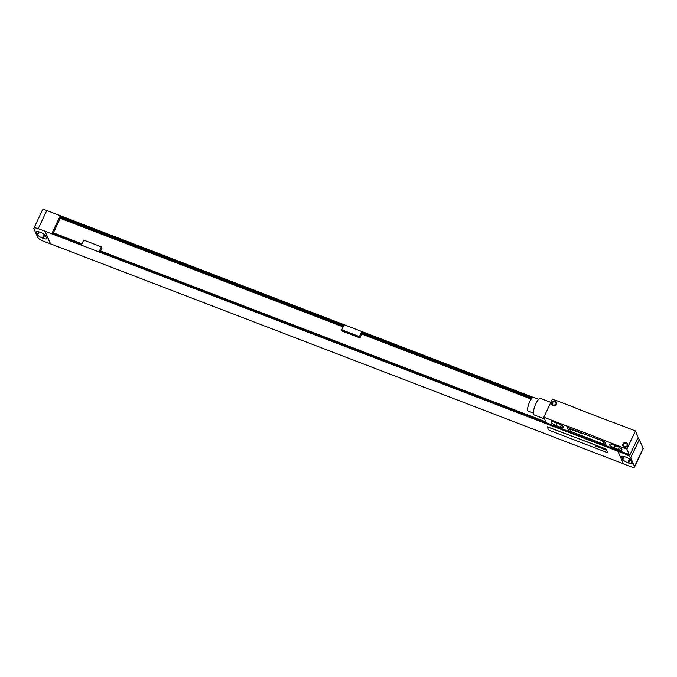 <?xml version="1.0" encoding="UTF-8"?>
<svg xmlns="http://www.w3.org/2000/svg" width="677" height="677" viewBox="0 0 677 677"><rect width="100%" height="100%" fill="white"/><g stroke="black" fill="none" stroke-linecap="round" stroke-linejoin="round"><path stroke-width="1.02" d="M643.116 448.309L639.291 439.61L630.693 457.787L634.518 466.495L643.116 448.309A5.78 1.472 25.3 0 1 643.15 448.783L634.552 466.969A5.78 1.472 -154.7 0 0 634.518 466.495M637.836 438.104A5.78 1.472 25.3 0 1 639.291 439.61M630.693 457.787A5.78 1.472 -154.7 0 0 624.634 453.818L617.889 451.229L623.458 463.889L630.202 466.478A5.78 1.472 -154.7 0 0 634.552 466.969M628.603 463.034A4.621 1.185 -154.7 0 0 632.081 463.432A4.621 1.185 -154.7 0 0 632.056 463.051L630.871 460.36A4.621 1.185 -154.7 0 0 626.03 457.187L625.193 456.865A4.621 1.185 -154.7 0 0 621.714 456.467A4.621 1.185 -154.7 0 0 621.74 456.848L622.925 459.539A4.621 1.185 -154.7 0 0 627.774 462.721L628.603 463.034L630.236 459.581M617.889 451.229L44.995 231.195L50.563 243.847L43.768 241.359A5.78 1.472 -154.7 0 1 37.709 237.39L33.884 228.691A5.78 1.472 -154.7 0 1 33.85 228.217L42.448 210.031A5.78 1.472 25.3 0 1 46.798 210.522L533.044 397.297M33.85 228.217A5.78 1.472 -154.7 0 1 38.208 228.708L44.995 231.195M532.164 397.915L361.383 332.356L359.377 336.596L359.952 337.908L342.308 331.129L341.733 329.826L359.377 336.596M100.611 250.964L101.931 248.171L101.355 246.86L83.711 240.09L81.705 244.329L52.129 232.973L59.864 216.615L343.738 325.586L341.733 329.826M101.355 246.86L99.35 251.108L546.221 422.643M343.654 325.764L59.974 216.868L59.906 218.172L343.121 326.889M361.383 332.356L361.416 333.913L531.208 399.091M532.012 398.068L361.493 332.61M361.772 334.049L359.952 337.908M60.253 218.307L53.381 232.837M343.315 326.475L59.644 217.579M531.487 398.702L361.163 333.321M81.959 243.805L52.578 232.524L52.324 233.049M545.89 421.898L99.798 250.659L99.553 251.184M623.39 463.745L50.563 243.847M45.486 235.638A4.621 1.185 -154.7 0 0 40.637 232.465L39.808 232.143A4.621 1.185 -154.7 0 0 36.321 231.754A4.621 1.185 -154.7 0 0 36.346 232.135L37.531 234.826A4.621 1.185 -154.7 0 0 42.38 237.999L43.21 238.321A4.621 1.185 -154.7 0 0 46.696 238.71A4.621 1.185 -154.7 0 0 46.662 238.329L45.486 235.638M44.953 231.297L50.521 243.948M607.624 452.414L606.44 449.511L605.23 448.716L547.27 426.764M606.744 452.38L607.607 452.38L606.389 449.613L605.179 448.817L547.219 426.806L548.446 429.667L549.656 430.462L606.744 452.38M600.177 443.528A4.164 3.859 156.3 0 1 600.66 444.112L629.72 455.266L638.174 437.384L635.458 430.91L612.626 422.143A11.56 10.722 -23.7 0 1 610.764 421.602L576.982 408.637A11.56 10.722 -23.7 0 1 575.264 407.799L552.424 399.032L543.834 417.218L546.271 422.753L569.103 431.52L566.666 425.977L543.834 417.218M618.406 449.477A4.68 1.193 -154.7 0 0 621.935 449.875A4.68 1.193 -154.7 0 0 617.001 446.27L612.846 444.679A4.68 1.193 -154.7 0 0 609.325 444.281A4.68 1.193 -154.7 0 0 614.259 447.886L618.406 449.477L619.387 447.404M560.285 427.162A4.68 1.193 -154.7 0 0 563.814 427.559A4.68 1.193 -154.7 0 0 558.872 423.963L554.725 422.363A4.68 1.193 -154.7 0 0 551.196 421.966A4.68 1.193 -154.7 0 0 556.13 425.571L560.285 427.162L561.267 425.088M635.458 430.91L626.868 449.088L629.305 454.631L606.465 445.864L604.028 440.321A11.56 10.722 -23.7 0 0 602.31 439.483L568.528 426.518A11.56 10.722 -23.7 0 0 566.666 425.977M626.868 449.088L604.028 440.321M568.528 426.518L570.965 432.053A11.56 10.722 -23.7 0 0 569.103 431.52M622.899 443.985A2.539 2.361 156.3 0 1 626.233 442.64A2.539 2.361 156.3 0 1 627.469 445.737A2.539 2.361 156.3 0 1 624.135 447.091A2.539 2.361 156.3 0 1 622.899 443.985M551.823 402.383A2.539 2.361 156.3 0 1 555.157 401.038A2.539 2.361 156.3 0 1 556.392 404.135A2.539 2.361 156.3 0 1 553.058 405.481A2.539 2.361 156.3 0 1 551.823 402.383M600.66 444.112L596.505 442.513A4.164 3.859 156.3 0 1 597.309 442.428M579.419 435.565A4.164 3.859 156.3 0 1 579.901 436.14L575.746 434.549A4.164 3.859 156.3 0 1 576.55 434.456M546.432 422.82L546.686 423.396L575.746 434.549M579.901 436.14L596.505 442.513M629.305 454.631L629.72 455.266M604.079 444.256L602.894 441.353L601.684 440.558L569.67 428.566M606.465 445.864A11.56 10.722 -23.7 0 0 604.747 445.026L602.31 439.483M544.587 418.928L534.085 414.899A8.843 2.412 -69 0 1 533.603 414.375A8.843 2.412 -69 0 1 535.448 404.685A8.843 2.412 -69 0 1 540.424 398.389L550.841 402.392M533.374 413.08L528.221 411.1A7.396 2.023 -69 0 1 527.815 410.66A7.396 2.023 -69 0 1 529.363 402.553A7.396 2.023 -69 0 1 533.527 397.289L538.672 399.269M570.855 431.469L604.07 444.315L602.852 441.455L601.641 440.659L570.499 428.71L569.636 428.702L570.855 431.469M623.568 444.425A1.904 1.769 156.3 0 1 627.029 444.315A1.904 1.769 156.3 0 1 625.235 446.871A1.904 1.769 156.3 0 1 623.568 444.425M626.614 446.278A1.904 1.769 -23.7 0 0 625.26 446.871M552.491 402.815A1.904 1.769 156.3 0 1 555.952 402.705A1.904 1.769 156.3 0 1 554.158 405.269A1.904 1.769 156.3 0 1 552.491 402.815M555.538 404.668A1.904 1.769 -23.7 0 0 554.184 405.269M605.34 449.866L605.356 449.215L604.536 448.902L605.34 449.866M603.537 449.046L604.358 449.359L603.969 448.673L603.545 448.783L603.994 449.257L603.537 449.046M603.359 449.105L603.029 448.318L602.792 448.893L603.359 449.105M602.149 448.639L601.608 447.776L602.149 448.639M601.421 448.36L601.134 447.599L601.421 448.36M600.11 447.861L599.382 446.922L600.11 447.861M599.247 447.531L598.84 446.71L599.247 447.531M598.028 446.812L598.713 447.201L598.73 446.668L598.028 446.812M597.926 446.803L597.232 446.194L597.926 446.803M596.369 446.177L597.072 446.566L597.08 446.041L596.369 446.177M596.192 446.236L595.904 445.584L596.192 446.236M595.718 446.168L594.99 445.238L595.718 446.168M581.221 433.492L580.265 432.789L581.221 433.492M579.766 432.925L578.81 432.222L579.766 432.925M578.302 432.366L577.346 431.664L578.302 432.366M576.245 431.241L576.584 431.706L576.245 431.241M575.535 431.224L574.561 430.657L575.535 431.224M573.783 430.293L574.443 430.885L573.783 430.293M571.701 429.497L572.886 430.225L571.701 429.497M572.023 429.802L572.64 429.963L572.023 429.802M570.753 429.176L571.625 429.802L570.753 429.176M624.837 453.395L624.634 453.818M627.774 462.721L629.517 459.014M622.925 459.539L624.329 456.56M621.74 456.848L622.028 456.247M38.208 228.708L46.798 210.522M36.346 232.135L36.634 231.534M37.531 234.826L38.936 231.847M42.38 237.999L44.132 234.301M43.21 238.321L44.843 234.86M614.259 447.886L615.325 445.627M556.13 425.571L557.196 423.32"/></g></svg>
